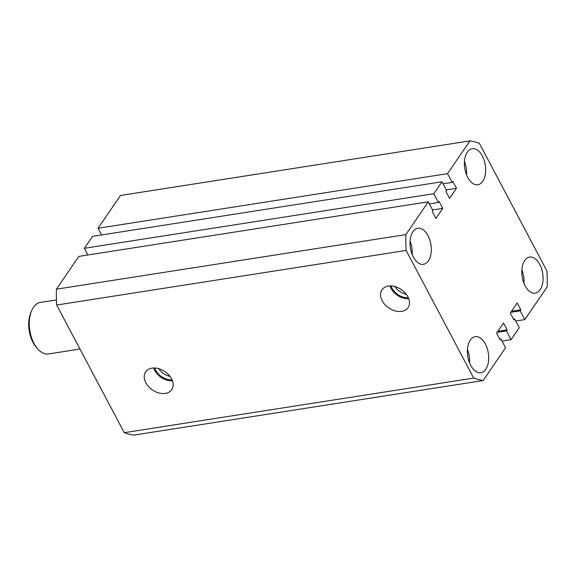 <?xml version="1.0" encoding="UTF-8"?>
<svg xmlns="http://www.w3.org/2000/svg" width="576" height="576" viewBox="0 0 576 576"><rect width="100%" height="100%" fill="white"/><g stroke="black" fill="none" stroke-linecap="round" stroke-linejoin="round"><path stroke-width="0.86" d="M171.526 378.77A15.804 11.11 -145.6 0 0 158.681 368.64A15.804 11.11 -145.6 0 0 145.843 371.578A15.804 11.11 -145.6 0 0 145.858 382.781A15.804 11.11 -145.6 0 0 159.149 393.026A15.804 11.11 -145.6 0 0 171.922 389.405A15.804 11.11 -145.6 0 0 171.526 378.77M153.72 367.985A15.149 10.656 -145.6 0 0 154.75 370.454A15.149 10.656 -145.6 0 0 172.411 380.765M154.764 367.999A13.946 9.806 -145.6 0 0 155.729 370.303A13.946 9.806 -145.6 0 0 172.022 379.793M407.844 296.712A15.804 11.11 -145.6 0 0 394.992 286.582A15.804 11.11 -145.6 0 0 382.162 289.519A15.804 11.11 -145.6 0 0 382.169 300.722A15.804 11.11 -145.6 0 0 395.46 310.975A15.804 11.11 -145.6 0 0 408.24 307.346A15.804 11.11 -145.6 0 0 407.844 296.712M390.031 285.926A15.149 10.656 -145.6 0 0 391.068 288.396A15.149 10.656 -145.6 0 0 408.73 298.706M391.075 285.941A13.946 9.806 -145.6 0 0 392.04 288.245A13.946 9.806 -145.6 0 0 408.334 297.734M539.762 264.413A18.252 10.39 81.1 0 0 529.625 257.09A18.252 10.39 81.1 0 0 522.115 267.667A18.252 10.39 81.1 0 0 525.118 285.84A18.252 10.39 81.1 0 0 535.255 293.155A18.252 10.39 81.1 0 0 542.765 282.578A18.252 10.39 81.1 0 0 539.762 264.413M485.366 343.994A18.252 10.39 81.1 0 0 475.229 336.672A18.252 10.39 81.1 0 0 467.719 347.249A18.252 10.39 81.1 0 0 470.722 365.422A18.252 10.39 81.1 0 0 480.866 372.737A18.252 10.39 81.1 0 0 488.376 362.16A18.252 10.39 81.1 0 0 485.366 343.994M482.357 155.995A18.252 10.39 81.1 0 0 472.219 148.68A18.252 10.39 81.1 0 0 464.71 159.257A18.252 10.39 81.1 0 0 467.712 177.422A18.252 10.39 81.1 0 0 477.85 184.745A18.252 10.39 81.1 0 0 485.359 174.168A18.252 10.39 81.1 0 0 482.357 155.995M427.968 235.577A18.252 10.39 81.1 0 0 417.83 228.262A18.252 10.39 81.1 0 0 410.321 238.838A18.252 10.39 81.1 0 0 413.323 257.004A18.252 10.39 81.1 0 0 423.461 264.326A18.252 10.39 81.1 0 0 430.97 253.75A18.252 10.39 81.1 0 0 427.968 235.577M124.265 432.684L56.671 305.028L406.138 250.445L473.724 378.101L124.265 432.684A121.241 69.019 81.1 0 0 133.69 435.118L483.156 380.534A121.241 69.019 81.1 0 1 473.724 378.101M499.802 339.178L500.918 339.005L505.555 347.76L483.156 380.534M500.918 339.005L500.242 339.998L496.598 333.115L503.496 323.014L507.139 329.897L497.801 331.358M507.139 329.897L506.462 330.89L497.117 332.352M506.462 330.89L511.099 339.646L502.013 341.064M469.93 140.882L447.53 173.657L98.064 228.24L120.463 195.466L469.93 140.882A121.241 69.019 81.1 0 1 479.354 143.316L546.948 270.972A121.241 69.019 81.1 0 1 547.2 286.826L524.801 319.601L520.164 310.846L520.841 309.845L517.205 302.969L510.3 313.07L513.943 319.946L514.62 318.953L519.257 327.708L511.099 339.646M514.62 318.953L513.504 319.126M520.841 309.845L511.502 311.306M520.164 310.846L510.818 312.3M524.801 319.601L515.714 321.019M98.064 228.24L101.606 234.936M447.53 173.657L452.167 182.412L443.081 183.83M452.167 182.412L452.844 181.418L456.487 188.302L446.285 189.893M456.487 188.302L449.582 198.403L445.939 191.52L446.623 190.526L441.986 181.771L92.52 236.354L84.362 248.292L433.829 193.709L441.986 181.771M87.905 254.981L84.362 248.292M428.285 201.816L405.886 234.59L56.419 289.174L78.818 256.399L428.285 201.816L432.922 210.571L432.238 211.572L435.881 218.448L442.786 208.346L439.142 201.47L438.466 202.464L429.372 203.882M438.466 202.464L433.829 193.709M442.786 208.346L432.583 209.938M56.419 289.174A121.241 69.019 81.1 0 0 56.671 305.028M405.886 234.59A121.241 69.019 81.1 0 0 406.138 250.445M412.157 254.484A18.252 10.39 81.1 0 0 410.069 241.078M466.553 174.895A18.252 10.39 81.1 0 0 464.458 161.496M469.562 362.894A18.252 10.39 81.1 0 0 467.467 349.495M523.951 283.313A18.252 10.39 81.1 0 0 521.863 269.914M394.97 286.574A13.946 9.806 -145.6 0 0 406.332 294.343M158.659 368.633A13.946 9.806 -145.6 0 0 170.014 376.394M37.224 348.365L35.834 346.68A23.465 13.356 -98.9 0 1 32.947 342.295A23.465 13.356 -98.9 0 1 30.607 313.222L31.421 311.191A26.071 14.846 81.1 0 0 34.013 343.498A26.071 14.846 81.1 0 0 37.224 348.365A26.071 14.846 81.1 0 0 48.499 353.952L79.97 349.042M56.455 299.93L40.45 302.429A26.071 14.846 81.1 0 0 31.421 311.191"/></g></svg>
